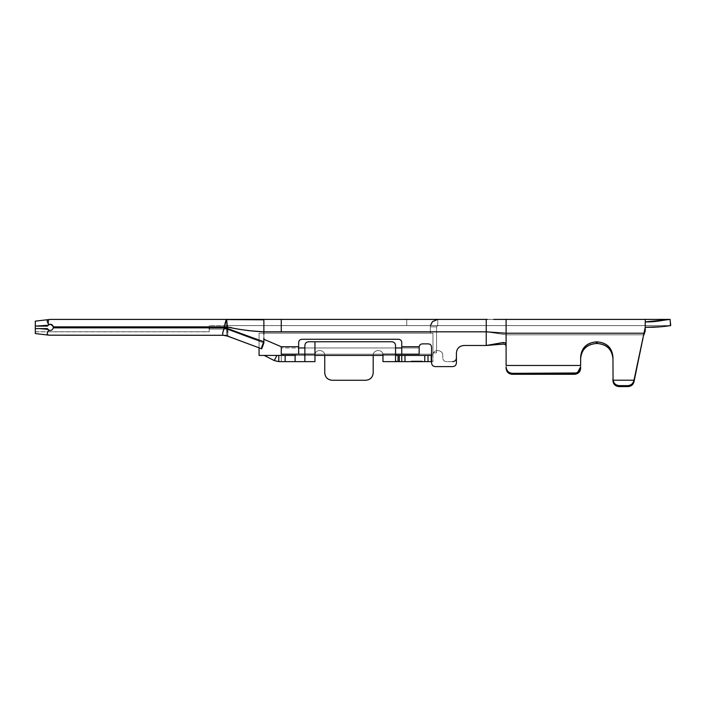 <?xml version="1.0" encoding="UTF-8"?>
<svg xmlns="http://www.w3.org/2000/svg" width="706" height="706" viewBox="0 0 706 706"><rect width="100%" height="100%" fill="white"/><g stroke="black" fill="none" stroke-linecap="round" stroke-linejoin="round"><path stroke-width="0.53" stroke-dasharray="3.53 2.65" d="M456.42 357.916C456.208 360.192 454.973 361.437 452.687 361.64C454.955 361.419 456.2 360.175 456.42 357.916L456.42 352.947C456.861 348.42 459.341 345.931 463.868 345.49C459.315 345.905 456.826 348.385 456.42 352.947C456.826 348.385 459.315 345.905 463.868 345.49L486.231 345.49L463.868 345.49L486.231 345.49L486.231 331.829L506.105 333.214L506.105 344.802C505.902 343.195 504.958 342.419 503.263 342.489L486.231 345.49L486.231 331.829L281.262 331.829L281.262 319.403L486.231 319.403L486.231 331.829L263.876 331.829L263.876 319.403L281.262 319.403L281.262 331.829L263.876 331.829L263.868 339.277L263.876 331.829L486.231 331.829L486.231 345.49L463.868 345.49C459.341 345.931 456.861 348.42 456.42 352.947L456.42 357.916C456.2 360.175 454.955 361.419 452.687 361.64L446.483 361.64C444.215 361.419 442.971 360.175 442.75 357.916L442.75 355.427C443.068 349.788 434.075 348.649 432.972 354.183L382.97 354.183C381.867 348.649 372.874 349.788 373.192 355.427L373.192 372.821C372.75 377.348 370.262 379.828 365.734 380.269L332.199 380.269C327.672 379.828 325.184 377.348 324.742 372.821L324.742 355.427C325.06 349.788 316.067 348.649 314.964 354.183L281.262 354.183L281.262 346.734L263.868 339.277L281.262 346.734L281.262 354.183L314.964 354.183C316.191 348.64 324.936 349.752 324.742 355.427C324.936 349.752 316.191 348.64 314.964 354.183L314.964 361.64L281.262 361.64L281.262 346.734L263.876 339.277L263.876 341.766L227.42 328.846L227.456 327.037C239.387 329.852 251.53 331.449 263.876 331.829L263.868 339.277L281.262 346.734L281.262 354.183L314.964 354.183C316.067 348.649 325.06 349.788 324.742 355.427M373.192 372.821L373.192 355.427C372.874 349.788 381.867 348.649 382.97 354.183C381.734 348.64 372.997 349.752 373.192 355.427C372.997 349.752 381.734 348.64 382.97 354.183L432.972 354.183L432.972 361.64L382.97 361.64L382.97 354.183L432.972 354.183C434.075 348.649 443.068 349.788 442.75 355.427C442.944 349.752 434.208 348.64 432.972 354.183C434.208 348.64 442.944 349.752 442.75 355.427L442.75 357.916C442.962 360.192 444.198 361.437 446.483 361.64L452.687 361.64L446.483 361.64C444.198 361.437 442.962 360.192 442.75 357.916C442.971 360.175 444.215 361.419 446.483 361.64L452.687 361.64M432.972 354.183L432.972 361.64L432.972 354.183L382.97 354.183L382.97 361.64L432.972 361.64L431.234 361.64L432.972 361.64L432.972 354.183M398.034 361.64L396.613 361.64L398.034 361.64M413.451 361.64L422.259 361.64L411.077 361.64L422.259 361.64L413.451 361.64L413.451 361.022L422.259 361.022L422.259 361.64L413.451 361.64L422.259 361.64L422.259 361.022L422.259 361.64L422.259 361.022L413.451 361.022L413.451 361.64L413.451 361.022L422.259 361.022L422.259 361.64L413.451 361.64L422.259 361.64L422.259 361.022L422.259 361.64L422.259 361.022L411.077 361.022L411.077 361.64L422.259 361.64L411.077 361.64L411.077 361.022L411.077 361.64L411.077 361.022L421.067 361.022L421.067 361.64L411.077 361.64L421.067 361.64L421.067 361.022L411.077 361.022L411.077 361.64L411.077 361.022L411.077 361.64L411.077 361.022L422.259 361.022L422.259 361.64L422.259 361.022L422.259 361.64L422.259 361.022L413.451 361.022L413.451 361.64M276.47 361.366L281.262 361.64L281.262 355.427L314.964 355.427L314.964 361.64L314.964 354.183L314.964 355.427L395.545 355.427L395.545 354.183L395.545 361.216L395.545 355.427L382.97 355.427L382.97 354.65L382.97 356.989L382.97 354.183L382.97 361.64L382.97 354.183L382.97 355.427L395.545 355.427L382.97 355.427L382.97 361.64L382.97 355.427L395.545 355.427L395.554 361.269M308.593 341.766L314.964 341.766L314.964 354.183L314.964 341.766L391.821 341.766C394.089 341.986 395.325 343.231 395.545 345.49C395.342 343.213 394.098 341.969 391.821 341.766L314.964 341.766L314.964 354.183L304.868 354.183L304.868 345.49C305.089 343.231 306.333 341.986 308.593 341.766C306.316 341.969 305.071 343.213 304.868 345.49L304.868 361.64L304.868 354.183L314.964 354.183L314.964 361.64L314.964 355.427L281.262 355.427L281.262 361.64L314.964 361.64L314.964 354.183L281.262 354.183L281.262 361.64L274.272 360.554L276.108 361.278M262.835 344.51L263.876 341.766L226.608 327.849L263.876 341.766C262.05 345.887 261.326 348.235 261.705 348.826L227.579 336.082L227.42 328.846L263.876 341.766L263.876 331.829C251.168 331.176 239.025 329.578 227.456 327.037L227.491 327.866L224.296 327.849L224.349 326.86L227.456 327.037L226.608 319.403L263.868 319.474M226.37 319.589L263.868 319.403L263.876 331.829L486.231 331.829L486.231 319.403L506.105 319.403L275.605 319.403M227.491 327.866L227.42 328.846L224.217 328.29L227.491 327.858L227.456 327.037L224.349 326.86L224.296 327.849L53.277 327.849L53.277 326.86L224.349 326.86L224.976 323.922M506.105 329.278L506.105 325.616L670.082 325.616L670.082 319.403L645.231 319.403L670.082 319.403L670.082 325.616L670.082 319.403L663.419 320.268M406.727 319.403L437.782 319.403L437.782 325.616L406.727 325.616L406.727 319.403L437.782 319.403L406.727 319.403L406.727 325.616L406.727 319.403L406.727 325.616L437.782 325.616L437.782 319.403C433.228 319.818 430.739 322.298 430.333 326.86L430.439 325.616M499.063 319.403L506.105 319.403L506.105 333.214L486.231 331.829L486.231 345.49L503.263 342.489C504.94 342.41 505.884 343.169 506.105 344.784L506.105 333.214L643.969 333.214L633.988 380.199L613.064 380.199L612.94 356.998C612.005 347.82 606.789 342.781 597.285 341.88L596.288 341.88C586.783 342.781 581.567 347.82 580.641 356.998L580.641 365.487L506.105 365.487L506.105 344.802L506.105 346.434L505.425 344.793M487.352 319.403L493.75 319.403M504.49 344.21L503.396 344.104L503.263 342.489L503.396 344.104L486.231 345.49L503.396 344.104L503.263 342.489L503.396 344.104L486.231 345.49L486.231 325.616L281.262 325.616L281.262 331.829L281.262 325.616L263.876 325.616L263.876 331.829C251.362 331.035 238.937 329.384 226.608 326.86C238.805 329.278 251.23 330.938 263.876 331.829L263.876 325.616L281.262 325.616L226.608 325.616L226.608 326.86L209.214 326.86L209.214 327.849L226.608 327.849L226.608 329.093L263.876 343.01L261.705 348.826L262.808 344.581M398.034 355.427L432.972 355.427L382.97 355.427L382.97 354.183L395.545 354.183L382.97 354.183L382.97 355.427L304.868 355.427L314.964 355.427L314.964 341.766M506.105 346.39L506.105 334.82L486.231 331.829L506.105 334.82L506.105 319.403L645.231 319.403L645.231 327.284L643.969 333.214L506.105 333.214M401.758 355.427L401.758 361.64L401.758 355.427M428.004 355.427L428.004 361.64L428.004 355.427M225.293 335.482L49.023 335.165C46.658 334.6 46.605 332.932 48.882 330.161C51.159 330.814 52.623 330.046 53.277 327.849L224.296 327.849L224.217 328.29C222.664 332.244 222.302 334.582 223.14 335.288L224.64 335.368L223.14 335.288C222.24 334.565 222.593 332.235 224.217 328.29L227.42 328.846L227.57 336.082L259.067 347.837L259.067 355.427L382.97 355.427L285.153 355.427L285.153 361.64L285.153 355.427L264.203 355.427L274.272 360.554L264.203 355.427L259.067 355.427L259.067 347.82L227.588 336.091L259.067 347.837L259.067 341.21L226.608 329.093L226.608 335.306L225.355 335.306L226.608 335.306L226.608 329.093L245.238 336.047L226.608 329.093L226.608 319.403L227.456 327.037M295.09 355.427L295.09 361.64L295.09 355.427M263.885 326.243L263.876 319.403L226.608 319.403L226.608 325.616L209.214 325.616L209.214 326.86L226.608 326.86L226.608 327.849L263.876 341.766L263.876 343.01L263.876 341.766L226.608 327.849L209.214 327.849L209.214 329.093L226.608 329.093L209.214 329.093L209.214 331.767L35.309 331.767L35.3 333.426M652.441 327.31L645.231 327.284L645.231 321.901L645.231 330.867L645.231 321.901C650.111 322.465 665.273 319.986 670.082 319.403L670.7 325.581L670.082 319.403L670.082 325.616L486.231 325.616L506.105 325.616L486.231 325.616L486.231 331.829L263.876 331.829L263.876 325.616L226.608 325.616L226.608 319.403L50.214 319.403L226.608 319.403L226.158 319.995M226.741 335.818L227.217 335.977M225.355 335.491L50.188 335.306M281.262 319.403L499.557 319.403M612.94 378.998L613.064 380.199C613.752 383.446 615.782 385.264 619.144 385.635L619.144 386.606C615.314 386.235 613.24 384.232 612.94 380.605L612.94 356.998L612.94 380.605C613.302 384.249 615.376 386.244 619.144 386.606L627.899 386.606C631.102 386.394 633.132 384.796 633.988 381.805L643.969 333.214L633.988 381.805L643.969 334.82L506.105 334.82L506.105 365.487L580.641 365.487L580.641 356.998C581.506 347.758 586.721 342.719 596.288 341.88L597.285 341.88C606.86 342.719 612.076 347.758 612.94 356.998L612.94 358.604C612.076 349.364 606.86 344.325 597.285 343.487L597.285 341.88L597.285 343.487L596.288 343.487L596.288 341.88L596.288 343.487C586.721 344.325 581.506 349.364 580.641 358.604L580.641 366.793C580.261 370.782 578.188 372.962 574.428 373.333L512.318 373.333C508.549 372.953 506.476 370.774 506.105 366.793L506.105 368.294C506.476 371.938 508.541 373.942 512.318 374.295L574.428 374.295C578.205 373.942 580.27 371.938 580.641 368.294L580.641 358.604C581.567 349.426 586.783 344.387 596.288 343.487L597.285 343.487C606.789 344.387 612.005 349.426 612.94 358.604L612.94 378.998M627.899 386.606L627.899 385.635L627.899 386.606L619.144 386.606L619.144 385.635L627.899 385.635C631.252 385.264 633.282 383.446 633.988 380.199C633.132 383.579 631.111 385.397 627.899 385.635L619.144 385.635C615.941 385.397 613.911 383.579 613.064 380.199L633.988 380.199L633.988 381.805L631.817 385.255M224.605 325.616L224.349 326.86L209.214 326.86L209.214 325.616L281.262 325.616L281.262 331.829L281.262 325.616L486.231 325.616L486.231 331.829L486.231 325.616L281.262 325.616L506.105 325.616L506.105 334.82L643.969 334.82L645.231 327.284L645.231 330.867L645.231 325.616L506.105 325.616L506.105 334.82L488.04 331.891M437.782 325.616L406.727 325.616L437.782 325.616L437.782 319.403C433.255 319.844 430.775 322.333 430.333 326.86L436.546 326.86L437.782 325.616L436.546 326.86L430.333 326.86C430.775 322.333 433.255 319.844 437.782 319.403L437.782 325.616L436.546 326.86L437.782 325.616M422.259 361.022L411.077 361.022L422.259 361.022M47.867 331.767L209.214 331.767L209.214 329.093L209.214 331.767L47.867 331.767L209.214 331.767L209.214 329.093L226.608 329.093L209.214 329.093L226.608 329.093L226.608 327.849L226.608 329.093L209.214 329.093L226.608 329.093L209.214 329.093L209.214 327.849L224.296 327.849L209.214 327.849L209.214 326.86L226.608 326.86L226.626 319.403L226.608 326.86L53.277 326.86C52.941 325.245 51.917 324.372 50.214 324.248L48.873 324.557L48.414 323.904M48.29 323.71L49.023 319.544C46.693 320.153 46.64 321.821 48.873 324.557L47.92 325.263L37.012 326.11M231.921 327.769L247.824 330.593M225.408 335.5L227.588 336.1L227.447 328.678L244.885 335.394M47.92 319.853L48.882 324.548L50.214 324.248L53.277 326.86L53.277 327.849C52.579 330.064 51.114 330.832 48.882 330.161L47.364 328.599L35.309 328.599L47.364 328.599L40.639 328.599L47.364 328.599L47.92 329.446L35.309 328.599L40.639 328.599L47.92 329.446L48.882 330.161C46.649 332.897 46.693 334.565 49.023 335.165L36.341 333.691L50.214 335.306L36.341 333.691L50.214 335.306L223.14 335.288M227.138 335.95L223.246 335.306L50.214 335.306L223.237 335.306L50.214 335.306L36.341 333.691M430.333 326.86L430.333 333.188L430.333 326.86L430.333 333.188L432.972 333.188L432.972 352.859L436.546 352.859L436.546 326.86L430.333 326.86L436.546 326.86L436.546 352.859L432.972 352.859L432.972 333.188L430.333 333.188L430.333 326.86M658.098 327.019L660.154 326.834M645.231 321.901L645.231 330.867L643.969 334.82L644.684 332.588M580.641 366.793L580.641 368.294C580.297 371.965 578.223 373.968 574.428 374.295L574.428 373.333L578.602 371.63M579.282 370.853L580.288 368.956M574.428 374.295L512.318 374.295L512.318 373.333L574.428 373.333L574.428 374.295M506.105 366.793C506.396 370.685 508.461 372.865 512.318 373.333L512.318 374.295C508.523 373.968 506.449 371.965 506.105 368.294L506.105 366.793M645.205 330.964L645.231 325.616L670.082 325.616L506.105 325.616L506.105 352.294L506.105 346.417L504.737 344.299M670.7 325.581L661.213 326.728M645.231 330.867L644.402 333.47M643.969 334.82L506.105 334.82L643.969 334.82M263.876 341.766L263.876 343.01L226.608 329.093L226.608 335.306L225.355 335.306L226.608 335.306L226.608 327.849M50.214 319.403L35.309 321.142L35.309 326.11L47.364 326.11L35.309 326.11L47.364 326.11L40.639 326.11L47.92 325.263L47.364 326.11L48.873 324.557M40.595 326.11L47.364 326.11L50.214 324.248C57.001 324.928 50.62 334.547 47.364 328.599C50.108 334.37 57.301 325.475 50.214 324.248C57.204 325.104 50.373 334.573 47.364 328.599L35.309 328.599L35.309 326.11L35.309 328.599L47.364 328.599C49.941 334.688 57.407 325.06 50.214 324.248L47.364 326.11L35.309 326.11L35.309 321.142M237.251 339.718L224.287 335.35M35.309 331.767L35.309 333.559L35.309 331.767L35.309 333.559L35.309 331.767L47.84 331.767M436.546 352.859L432.972 352.859L436.546 352.859L436.546 326.86L436.546 352.859M452.687 366.608C454.973 366.405 456.208 365.161 456.42 362.884L456.42 352.947C456.826 348.385 459.315 345.905 463.868 345.49L486.231 345.49L463.868 345.49C459.341 345.931 456.861 348.42 456.42 352.947L456.42 362.884C456.2 365.143 454.955 366.388 452.687 366.608L435.302 366.608C433.034 366.388 431.79 365.143 431.569 362.884C431.781 365.161 433.025 366.405 435.302 366.608M263.876 339.277L281.262 346.734L263.876 339.277M298.656 346.734L298.656 342.507C298.832 340.539 299.909 339.462 301.886 339.277L398.528 339.277C400.505 339.462 401.582 340.539 401.758 342.507L401.758 346.734L401.758 342.507C401.573 340.548 400.496 339.471 398.528 339.277L301.886 339.277C299.926 339.471 298.85 340.548 298.656 342.507L298.656 346.734L281.262 346.734L281.262 354.191L281.262 346.734L298.656 346.734L298.656 347.979L298.656 346.734M419.17 346.734C419.461 345.013 420.529 344.06 422.382 343.875L428.339 343.875C430.316 344.051 431.392 345.128 431.569 347.105C431.384 345.146 430.307 344.069 428.339 343.875L422.382 343.875C420.591 344.016 419.523 344.969 419.17 346.734L401.758 346.734L401.758 354.191L401.758 346.734L419.17 346.734M506.105 346.337L506.105 334.82L486.231 331.829L486.231 345.49M580.641 368.294L580.641 356.998L580.641 368.294M395.545 345.49L395.545 354.183L304.868 354.183L395.545 354.183M263.876 337.98L263.868 333.797M238.602 325.616L263.876 325.616L226.608 325.616L263.876 325.616L263.876 331.829L486.231 331.829M431.569 362.884L431.569 347.105M263.876 331.829C251.107 330.893 238.69 329.243 226.608 326.86C239.069 328.908 248.636 331.414 263.876 331.829M49.738 335.253L50.214 335.306M223.237 335.306L224.623 335.385M263.868 334.309L263.868 338.756M226.608 329.093L263.876 343.01L261.705 348.826L263.876 343.01L259.067 341.21L259.067 347.837L261.67 348.817L259.067 347.837L259.067 341.21L245.238 336.047L263.876 343.01L259.067 341.21L259.067 333.188L259.067 340.954L259.067 333.188L432.972 333.188L432.972 355.427L432.972 333.188L259.067 333.188L432.972 333.188L259.067 333.188L259.067 347.837L261.705 348.826L243.667 342.083M227.738 332.244L227.747 335.438M298.656 354.191L298.656 347.979L298.656 354.183L401.758 354.183M419.152 354.191L419.152 347.105L419.152 347.979L401.758 347.979L419.152 347.979L419.152 354.183L419.152 347.979L281.262 347.979L281.262 354.183L281.262 347.979L419.152 347.979L419.152 354.183L281.262 354.183M577.623 372.397L576.458 372.971M243.067 341.872L245.291 342.692M395.545 347.979L304.868 347.979L395.545 347.979M432.972 355.427L432.972 333.188L432.972 355.427M382.97 355.427L314.964 355.427L382.97 355.427M53.135 328.405L53.277 327.849M53.277 326.86L52.703 325.501M209.214 329.093L209.214 325.616L209.214 329.093M238.752 325.616L493.247 325.616M227.579 336.1L231.489 337.574M499.204 325.616L496.397 325.616M245.238 336.047L259.067 341.21M486.231 325.616L493.185 325.616M496.327 325.616L499.124 325.616M263.876 325.616L281.262 325.616M263.876 343.01L245.573 336.18M35.309 331.829L209.214 331.829"/><path stroke-width="1.06" d="M373.192 355.427L373.192 372.821C372.777 377.375 370.297 379.863 365.734 380.269C370.297 379.863 372.777 377.375 373.192 372.821L373.192 355.427M324.742 355.427L324.742 372.821C325.184 377.348 327.672 379.828 332.199 380.269L365.734 380.269L332.199 380.269C327.637 379.863 325.157 377.375 324.742 372.821C325.157 377.375 327.637 379.863 332.199 380.269L365.734 380.269C370.262 379.828 372.75 377.348 373.192 372.821M263.859 319.827L226.705 319.58M452.687 361.64C454.973 361.437 456.208 360.192 456.42 357.916M396.613 361.64L382.97 361.64L396.613 361.64M431.569 361.64L398.034 361.64L404.988 361.64L404.988 355.427L401.758 355.427L401.758 361.64L401.758 355.427L399.278 355.427L399.278 361.64L399.278 355.427L398.034 355.427L398.034 361.64L395.545 361.216L395.545 354.183L382.97 354.183L395.545 354.183L395.545 345.49C395.325 343.231 394.089 341.986 391.821 341.766L314.964 341.766L314.964 354.183L304.868 354.183L304.868 361.64L278.782 361.64L314.964 361.64L304.868 361.64L304.868 354.183L314.964 354.183L314.964 355.427L382.97 355.427L382.97 361.64L382.97 354.183L382.97 355.427L314.964 355.427L314.964 356.989L314.964 341.766L308.593 341.766C306.333 341.986 305.089 343.231 304.868 345.49L304.868 354.183L304.868 345.49C305.071 343.213 306.316 341.969 308.593 341.766L391.821 341.766C394.098 341.969 395.342 343.213 395.545 345.49L395.545 361.216L398.034 361.64L398.034 355.427L395.545 355.427L404.988 355.427L404.988 361.64L431.234 361.64L431.234 355.427L428.004 355.427L428.004 361.64L428.004 355.427L424.774 355.427L424.774 361.64L424.774 355.427L404.988 355.427L431.234 355.427L431.569 361.64M261.476 348.385L263.876 343.01L263.868 339.277L281.262 346.734L298.656 346.734L298.656 342.507C298.85 340.548 299.926 339.471 301.886 339.277L398.528 339.277C400.496 339.471 401.573 340.548 401.758 342.507L401.758 346.734L419.17 346.734C419.523 344.969 420.591 344.016 422.382 343.875L428.339 343.875C430.307 344.069 431.384 345.146 431.569 347.105L431.569 362.884C431.79 365.143 433.034 366.388 435.302 366.608L452.687 366.608C454.955 366.388 456.2 365.143 456.42 362.884L456.42 352.947C456.861 348.42 459.341 345.931 463.868 345.49L486.231 345.49L486.231 319.403L487.352 319.403M275.605 319.403L486.231 319.403L263.876 319.403L281.262 319.403L281.262 331.829L281.262 319.403L486.231 319.403L486.231 331.829L506.105 333.214L506.105 319.403L670.082 319.403L499.548 319.403M430.439 325.616L432.513 321.592L437.782 319.403L406.727 319.403M493.75 319.403L499.063 319.403M505.425 344.793L504.49 344.21M503.396 344.06L503.396 344.104C505.019 344.122 505.92 344.881 506.105 346.39C505.902 344.846 505.002 344.078 503.396 344.104L486.231 345.49L503.263 342.489C504.993 342.463 505.946 343.222 506.105 344.784L506.105 333.214L643.969 333.214L645.231 327.284L645.231 321.901L670.082 319.403C659.916 320.515 656.642 322.051 645.231 321.901L645.231 319.403L506.105 319.403L506.105 329.278M314.964 361.64L314.964 356.989L314.964 361.64M304.868 355.427L304.357 355.427L304.868 355.427M295.752 355.427L295.09 355.427L295.09 361.64L295.09 355.427L285.153 355.427L285.153 361.64L285.153 355.427L295.752 355.427M278.782 355.427L278.782 361.64L274.272 360.554L278.782 361.64L278.782 355.427M244.885 335.394L263.876 341.766L262.835 344.51M224.976 323.922L226.37 319.589M52.703 325.501L50.214 324.248L48.882 324.548L47.364 326.11L40.639 326.11L47.364 326.11L47.92 325.263L35.309 326.11L35.309 321.142L35.309 326.11L47.92 325.263L50.214 324.248C51.882 324.363 52.906 325.237 53.277 326.86L224.349 326.86L53.277 326.86L53.277 327.849L224.296 327.849L53.277 327.849C52.615 330.046 51.15 330.814 48.882 330.161C46.649 332.994 46.693 334.662 49.023 335.165L223.202 335.306L227.588 336.1L223.14 335.288C222.293 334.618 222.664 332.261 224.252 328.219L224.349 326.86C225.249 322.324 225.999 319.844 226.608 319.403L50.214 319.403L35.309 321.142L50.214 319.403L238.566 319.403M226.299 335.677L224.64 335.368L226.299 335.677M263.885 326.243L263.868 331.829L486.231 331.829L263.876 331.829L263.876 319.403L238.646 319.403M663.419 320.268L646.511 321.945M395.545 355.427L398.034 355.427M276.884 355.427L274.272 360.554L264.203 355.427L274.272 360.554L276.884 355.427M226.158 319.995L224.614 325.616M247.824 330.593L263.876 331.829C251.098 331.211 238.963 329.614 227.456 327.046L226.608 319.403L227.456 327.046L231.921 327.769M223.14 335.288L227.579 336.082L261.705 348.826C261.299 348.155 262.023 345.799 263.876 341.766L227.447 328.696L224.252 328.219C222.619 332.199 222.249 334.547 223.14 335.288L49.023 335.165C46.702 334.591 46.658 332.923 48.882 330.161L47.364 328.599L40.639 328.599L47.364 328.599L47.92 329.446L40.639 328.599L47.92 329.446L48.882 330.161C51.132 330.823 52.597 330.046 53.277 327.849L53.277 326.86M224.287 335.35L225.346 335.482M35.309 333.559L35.309 328.599L40.639 328.599L35.309 328.599L35.309 333.559L36.341 333.691L35.309 333.559L35.309 328.599L35.309 331.767M263.876 331.829L263.868 333.797M506.105 333.214L506.105 365.487L580.641 365.487L580.641 356.998C581.567 347.82 586.783 342.781 596.288 341.88L597.285 341.88C606.789 342.781 612.005 347.82 612.94 356.998L613.064 380.199L633.988 380.199L643.969 333.214L506.105 333.214L486.231 331.829L486.231 345.49L463.868 345.49C459.315 345.905 456.826 348.385 456.42 352.947L456.42 362.884C456.208 365.161 454.973 366.405 452.687 366.608L435.302 366.608L452.687 366.608M670.7 325.581L670.082 319.403L670.7 325.581C662.775 326.843 654.285 327.407 645.231 327.284L645.231 330.867L645.231 327.284L643.969 333.214L643.969 334.82L645.231 330.867M660.154 326.834L652.441 327.31M578.602 371.63L579.282 370.853M580.288 368.956L580.641 366.882M631.817 385.255L627.899 386.606L619.144 386.606L619.144 385.635C615.8 385.273 613.77 383.455 613.064 380.199L612.94 356.998C612.076 347.758 606.86 342.719 597.285 341.88L596.288 341.88C586.721 342.719 581.506 347.758 580.641 356.998L580.641 365.487L506.105 365.487L506.105 344.802C505.893 343.178 504.94 342.401 503.263 342.489L486.231 345.49M644.684 332.588L645.205 330.964M488.04 331.891L486.257 331.829M645.231 327.284L658.098 327.019M661.213 326.728L645.425 327.284M644.402 333.47L643.969 334.82L643.969 333.214L633.988 381.805C633.132 384.796 631.102 386.394 627.899 386.606C631.12 386.411 633.15 384.814 633.988 381.805L633.988 380.199L613.064 380.199C613.911 383.579 615.941 385.397 619.144 385.635L627.899 385.635C631.102 385.397 633.132 383.587 633.988 380.199C633.273 383.464 631.243 385.273 627.899 385.635L627.899 386.606L627.899 385.635L619.144 385.635L619.144 386.606C615.376 386.244 613.302 384.249 612.94 380.605L612.94 378.998L612.94 380.605C613.24 384.232 615.314 386.235 619.144 386.606L627.899 386.606M314.964 354.183L314.964 341.766L314.964 354.183M395.545 354.183L419.152 354.183L401.758 354.183L419.152 354.183L419.17 346.734L401.758 346.734L401.758 354.183L395.545 354.183L395.545 345.49M314.964 341.766L308.593 341.766M48.882 324.548C46.631 321.724 46.684 320.056 49.023 319.544L47.92 319.853M49.023 319.544L35.309 321.142M37.012 326.11L40.595 326.11M226.626 319.421L224.349 326.86L227.456 327.037L227.491 327.866L224.252 328.219L227.447 328.678L227.456 327.037L224.349 326.86L224.296 327.849L227.491 327.858M36.341 333.691L49.738 335.253M281.262 354.183L298.656 354.183L281.262 354.183L281.262 346.734L281.262 354.183L298.656 354.183L298.656 346.734L281.262 346.734L263.868 339.277L263.876 337.98M401.758 354.191L401.758 342.507C401.582 340.539 400.505 339.462 398.528 339.277L301.886 339.277C299.909 339.462 298.832 340.539 298.656 342.507L298.656 354.191L304.868 354.183L298.656 354.183M431.569 347.105L431.569 362.884L431.569 347.105C431.392 345.128 430.316 344.051 428.339 343.875L422.382 343.875C420.529 344.06 419.461 345.013 419.17 346.734L419.152 354.191M435.302 366.608C433.025 366.405 431.781 365.161 431.569 362.884M506.105 366.793L506.105 368.294L506.105 366.793C506.484 370.782 508.558 372.962 512.318 373.333L574.428 373.333C578.196 372.953 580.27 370.774 580.641 366.793L580.641 368.294C580.27 371.938 578.205 373.942 574.428 374.295L512.318 374.295C508.541 373.942 506.476 371.938 506.105 368.294C506.449 371.965 508.523 373.968 512.318 374.295L512.318 373.333C508.461 372.856 506.387 370.676 506.105 366.793L506.105 368.294M580.641 358.604C581.506 349.364 586.721 344.325 596.288 343.487L596.288 341.88L596.288 343.487L597.285 343.487L597.285 341.88L597.285 343.487C606.86 344.325 612.076 349.364 612.94 358.604C612.005 349.426 606.789 344.387 597.285 343.487L596.288 343.487C586.783 344.387 581.567 349.426 580.641 358.604M612.94 378.998L612.94 380.605M504.737 344.299L503.396 344.104M263.876 332.102L263.868 334.309M263.868 338.756L263.876 341.766M226.608 329.093L226.608 327.849M245.291 342.692L259.058 347.829L259.067 355.427L285.153 355.427L259.067 355.427L259.067 347.837L226.741 335.818M223.202 335.306L227.138 335.95M227.447 328.696L227.738 332.244M227.747 335.438L227.57 336.082L243.667 342.083M576.458 372.971L512.318 373.333L512.318 374.295L574.428 374.295L574.428 373.333L574.428 374.295C578.223 373.968 580.297 371.965 580.641 368.294L580.641 366.793L577.623 372.397M262.808 344.581L261.705 348.826L263.876 343.01L261.705 348.826L243.402 341.995M401.758 347.979L395.545 347.979L401.758 347.979M304.868 347.979L298.656 347.979L304.868 347.979M209.214 327.849L209.214 328.731M35.309 328.599L35.309 326.11L35.309 328.599M258.617 347.67L255.44 346.487M255.228 346.408L243.702 342.11M231.489 337.574L237.251 339.718M263.876 319.403L281.262 319.403M580.641 366.793L580.641 368.294M227.579 336.1L243.085 341.872"/></g></svg>
